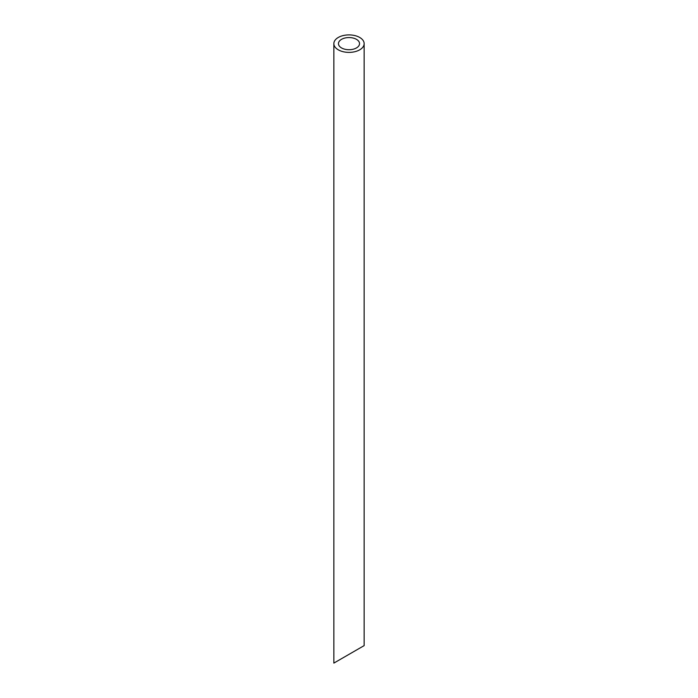 <?xml version="1.0" encoding="UTF-8"?>
<svg xmlns="http://www.w3.org/2000/svg" width="698" height="698" viewBox="0 0 698 698"><rect width="100%" height="100%" fill="white"/><g stroke="black" fill="none" stroke-linecap="round" stroke-linejoin="round"><path stroke-width="1.05" d="M341.549 47.944A10.54 6.081 0 0 0 353.031 49.261A10.54 6.081 0 0 0 359.54 43.642A10.54 6.081 0 0 0 349 37.561A10.54 6.081 0 0 0 338.46 43.642A10.54 6.081 0 0 0 341.549 47.944M341.549 658.659L338.46 660.439M359.54 648.276L356.451 650.056M338.294 49.828A15.147 8.742 0 0 0 354.793 51.722A15.147 8.742 0 0 0 364.147 43.642A15.147 8.742 0 0 0 349 34.9A15.147 8.742 0 0 0 333.853 43.642A15.147 8.742 0 0 0 338.294 49.828M364.147 43.642L364.147 645.615L333.853 663.1L333.853 43.642"/></g></svg>
